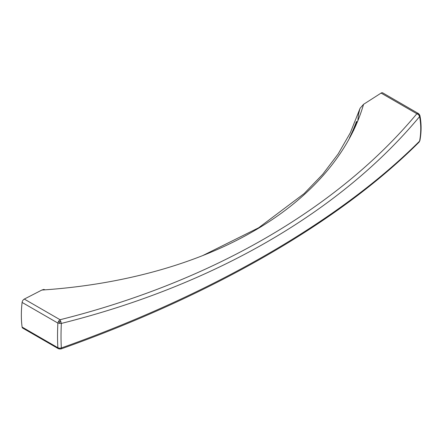 <?xml version="1.0" encoding="UTF-8"?>
<svg xmlns="http://www.w3.org/2000/svg" width="442" height="442" viewBox="0 0 442 442"><rect width="100%" height="100%" fill="white"/><g stroke="black" fill="none" stroke-linecap="round" stroke-linejoin="round"><path stroke-width="0.66" d="M356.578 121.992L357.158 122.329L356.578 121.992L356.484 123.898M349.246 138.689L349.683 137.379A387.303 223.608 0 0 0 356.324 121.848M418.701 113.693L382.7 92.859A2.967 1.713 -60 0 0 381.092 93.08A4389.408 2534.24 -60 0 1 363.562 104.312L360.097 108.246L350.329 132.777L338.147 153.96L322.699 174.325L304.096 193.635L258.653 227.785L202.74 255.57M360.097 108.246L359.285 110.804M359.683 109.577L358.423 114.743L357.838 120.688M60.841 349.003L61.339 347.959L59.521 348.246L57.874 347.716L58.466 348.744L22.691 328.091A2.967 1.713 -60 0 1 22.1 327.063A107.478 62.051 -60 0 1 22.1 302.422A2.967 1.713 -60 0 1 24.299 299.074A4389.408 2534.24 120 0 0 41.83 290.057C121.241 284.803 196.154 264.465 253.393 231.271C310.472 198.513 349.583 153.081 363.562 104.312M381.092 93.08L418.69 114.804L419.237 114.345L418.314 113.439L416.867 113.732C337.622 208.851 211.193 281.841 60.068 319.726L58.62 321.107L57.874 323.074L61.339 323.428L60.068 319.726L24.299 299.074M45.172 289.825L43.78 289.427L41.83 290.057M22.1 327.063L57.874 347.716C57.421 340.395 57.421 332.185 57.874 323.074L22.1 302.422M418.69 114.804L419.585 116.6L419.894 115.489C421.497 123.633 421.497 131.998 419.9 140.595L419.585 141.125C340.008 220.668 213.061 293.958 61.339 347.959C60.919 340.677 60.919 332.5 61.339 323.428C213.061 285.543 340.008 212.254 419.585 116.6C421.138 124.534 421.138 132.71 419.585 141.125L419.115 142.109C339.334 221.989 212.458 295.19 60.874 348.992L58.62 348.815L60.902 348.981M59.521 323.483L59.637 321.958L60.902 321.373M418.314 113.439L419.894 115.489L419.237 114.345M59.637 349.031L59.521 348.246M59.637 321.958L58.62 321.107M352.517 132.429L352.534 132.213A387.175 223.536 0 0 0 352.821 131.55L352.92 131.611M353.661 130.523L353.799 129.241A387.175 223.536 0 0 0 354.125 128.445L354.373 128.589M351.815 133.827A387.175 223.536 0 0 0 352.103 133.18L352.13 133.197M354.655 128.07L355.368 125.301A387.175 223.536 0 0 0 355.506 124.931L355.876 124.235L356.274 124.39M355.644 124.627L356.059 124.871M355.506 124.931L355.926 125.174M355.793 124.34L356.191 124.572M355.876 124.235L356.246 124.451M355.042 126.324L355.335 126.495M355.219 125.749L355.578 125.953M355.368 125.301L355.766 125.534M419.9 140.595L419.115 142.109M357.324 121.926L356.545 121.473"/></g></svg>
